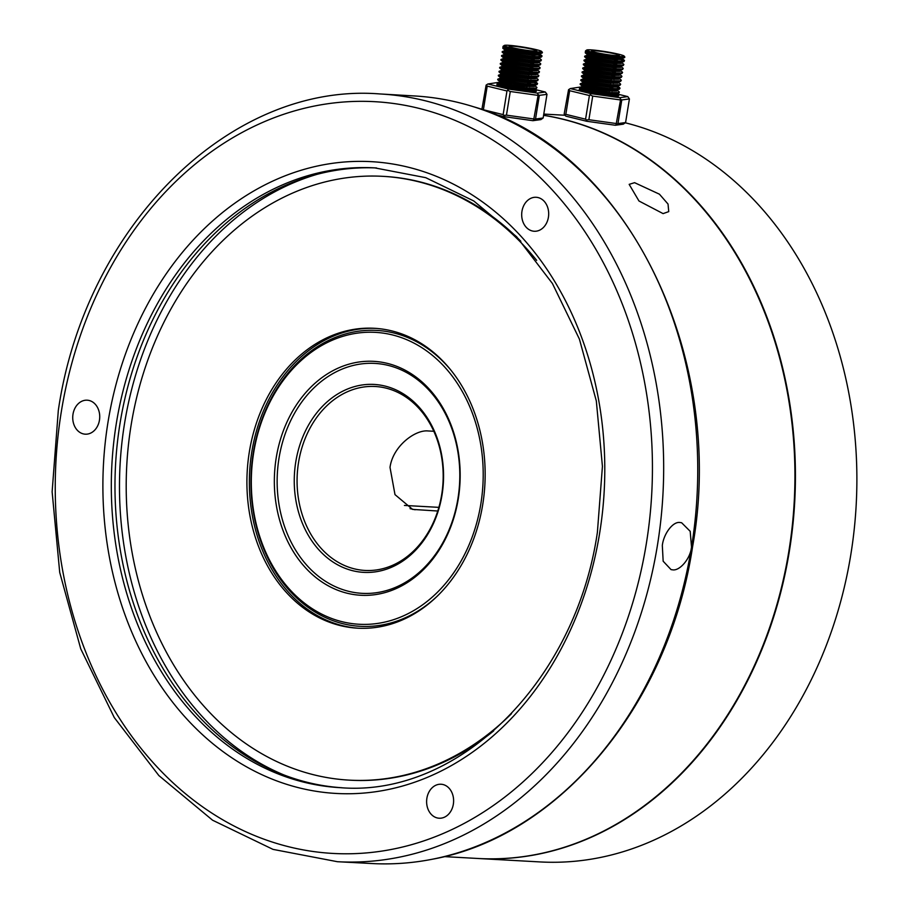 <?xml version="1.0" encoding="UTF-8"?>
<svg xmlns="http://www.w3.org/2000/svg" width="909" height="909" viewBox="0 0 909 909"><rect width="100%" height="100%" fill="white"/><g stroke="black" fill="none" stroke-linecap="round" stroke-linejoin="round"><path stroke-width="1.36" d="M535.128 120.386L533.469 120.602M532.458 120.624L510.915 117.613M617.563 124.953L615.904 125.181M614.893 125.203L593.35 122.192M338.046 861.743L372.201 863.55A384.382 304.606 -86.8 0 0 431.923 859.312A384.382 304.606 -86.8 0 0 691.522 547.116L690.192 531.311L681.625 522.743L680.171 522.539C673.08 521.073 663.627 533.719 662.32 545.502L663.161 561.217L671.058 569.613L672.512 569.818C679.568 571.227 690.306 558.876 691.522 547.116A384.382 304.606 -86.8 0 0 473.703 106.796A384.382 304.606 -86.8 0 0 414.811 95.979L380.666 93.991A384.473 304.674 -86.8 0 0 380.03 93.957C230.522 81.912 84.957 226.364 58.301 410.561L52.131 491.814L59.721 572.443L80.742 648.833L114.284 717.576L158.882 775.582L212.581 820.213L273.018 849.381L337.409 861.709A384.473 304.674 -86.8 0 0 338.046 861.743A384.473 304.674 -86.8 0 0 657.446 545.23A384.473 304.674 -86.8 0 0 380.666 93.991M548.411 217.251A17.021 13.487 -86.8 0 0 536.128 197.276A17.021 13.487 -86.8 0 0 521.959 211.286A17.021 13.487 -86.8 0 0 534.242 231.261A17.021 13.487 -86.8 0 0 548.411 217.251M453.341 804.215A17.021 13.487 -86.8 0 0 441.058 784.24A17.021 13.487 -86.8 0 0 426.889 798.25A17.021 13.487 -86.8 0 0 439.172 818.225A17.021 13.487 -86.8 0 0 453.341 804.215M99.456 420.163A17.021 13.487 -86.8 0 0 87.173 400.187A17.021 13.487 -86.8 0 0 73.004 414.197A17.021 13.487 -86.8 0 0 85.287 434.184A17.021 13.487 -86.8 0 0 99.456 420.163M457.943 498.564A115.136 91.241 -86.8 0 0 374.86 363.407A115.136 91.241 -86.8 0 0 279.006 458.193A115.136 91.241 -86.8 0 0 362.089 593.338A115.136 91.241 -86.8 0 0 457.943 498.564M458.272 498.848A117.147 92.832 -86.8 0 0 385.927 363.043A117.147 92.832 -86.8 0 0 276.234 457.772A117.147 92.832 -86.8 0 0 348.59 593.566A117.147 92.832 -86.8 0 0 458.272 498.848M253.679 452.682A146.179 115.841 -86.8 0 0 343.966 622.142A146.179 115.841 -86.8 0 0 480.838 503.938A146.179 115.841 -86.8 0 0 390.552 334.478A146.179 115.841 -86.8 0 0 253.679 452.682M450.216 369.327A148.178 117.42 -86.8 0 0 333.773 338.068A148.178 117.42 -86.8 0 0 253.338 452.398A148.178 117.42 -86.8 0 0 304.867 604.939A148.178 117.42 -86.8 0 0 437.649 595.804M375.576 328.365A150.178 119.011 -86.8 0 0 251.782 452.046A150.178 119.011 -86.8 0 0 358.93 628.255M482.724 504.563A150.178 119.011 -86.8 0 0 374.36 328.285A150.178 119.011 -86.8 0 0 249.339 451.909A150.178 119.011 -86.8 0 0 357.714 628.187A150.178 119.011 -86.8 0 0 482.724 504.563M536.662 260.36A302.367 239.612 -86.8 0 0 382.791 176.335A302.367 239.612 -86.8 0 0 131.101 425.23A302.367 239.612 -86.8 0 0 349.272 780.138A302.367 239.612 -86.8 0 0 511.494 713.667M349.272 780.138L350.499 780.206A302.367 239.612 -86.8 0 0 493.644 730.916M520.812 241.237A302.367 239.612 -86.8 0 0 384.018 176.403L382.791 176.335M316.855 174.392A312.378 247.543 -86.8 0 0 124.533 423.549A312.378 247.543 -86.8 0 0 283.517 774.786M376.531 167.972A310.378 245.964 -86.8 0 0 119.999 423.56A310.378 245.964 -86.8 0 0 342.114 787.762M444.16 856.608L478.02 858.482A373.451 295.948 -86.8 0 0 788.887 551.07A373.451 295.948 -86.8 0 0 543.571 115.329M478.259 858.494A373.451 295.948 -86.8 0 0 478.509 858.516A373.451 295.948 -86.8 0 0 789.376 551.104A373.451 295.948 -86.8 0 0 543.582 115.273M478.509 858.516L539.969 861.925A373.451 295.948 -86.8 0 0 850.835 554.513A373.451 295.948 -86.8 0 0 625.312 122.806M634.584 182.675L659.445 194.196L668.035 204.059L668.74 211.615L663.093 213.615L638.982 201.003L629.164 184.357L634.584 182.675M433.809 431.275L427.912 430.946C415.118 429.673 392.824 446.194 390.018 467.396L394.995 494.621L412.629 509.404L437.774 511.017M438.877 507.358L404.425 505.438M442.035 494.894A94.116 74.583 -86.8 0 0 383.905 385.802A94.116 74.583 -86.8 0 0 295.777 461.897A94.116 74.583 -86.8 0 0 353.908 571A94.116 74.583 -86.8 0 0 442.035 494.894M441.694 494.61A92.116 72.993 -86.8 0 0 375.235 386.495A92.116 72.993 -86.8 0 0 298.561 462.317A92.116 72.993 -86.8 0 0 365.02 570.443A92.116 72.993 -86.8 0 0 441.694 494.61M517.925 49.279A19.021 1.534 9.2 0 0 541.719 51.518A19.021 1.534 9.2 0 0 528.049 47.927A19.021 1.534 9.2 0 0 504.29 45.45A19.021 1.534 9.2 0 0 517.925 49.279M541.719 51.518L542.434 52.495L541.855 53.097A20.021 1.613 -170.8 0 1 517.494 50.302A20.021 1.613 -170.8 0 1 503.052 46.382A20.021 1.613 -170.8 0 1 503.143 46.268L504.29 45.45M519.255 49.109A14.021 1.125 -170.8 0 1 509.176 46.461A14.021 1.125 -170.8 0 1 526.709 48.109A14.021 1.125 -170.8 0 1 536.764 50.927A14.021 1.125 -170.8 0 1 519.255 49.109M511.972 53.961L512.46 50.972A10.01 0.807 9.2 0 0 512.483 51.018A10.01 0.807 9.2 0 0 519.675 52.904A10.01 0.807 9.2 0 0 532.185 54.199L533.651 53.154M541.855 53.097C537.446 53.642 529.265 53.04 517.335 51.29L502.825 48.291L503.052 46.382M538.446 54.12L540.003 54.676M538.582 53.347L541.753 55.574L541.298 56.54L531.879 56.517L504.802 52.54L502.904 51.506L512.21 52.517M533.56 53.222L541.9 56.301M542.059 56.074L541.219 57.028L531.799 57.006L516.698 55.233L504.722 53.04L502.211 51.643M531.867 56.381L532.617 56.574M537.81 58.062L539.367 58.619M537.946 57.29L541.105 59.517L540.662 60.483L531.242 60.449L504.154 56.483L502.268 55.449L511.562 56.46M532.538 57.062L538.707 58.892M541.423 60.017L540.582 60.971L531.163 60.948L516.062 59.165L504.075 56.972L501.563 55.585M531.231 60.324L531.981 60.505M537.174 62.005L538.73 62.562M537.31 61.221L540.469 63.46L540.026 64.425L530.606 64.391L503.518 60.426L501.632 59.38L510.926 60.403M531.901 61.005L538.071 62.835M540.787 63.96L539.946 64.914L530.526 64.88L515.414 63.107L503.438 60.914L500.927 59.528M530.595 64.255L531.345 64.448M536.526 65.937L538.094 66.505M536.674 65.164L539.832 67.402L539.389 68.357L529.958 68.334L502.882 64.369L500.995 63.323L510.29 64.346M535.117 66.016L537.424 66.777M540.139 67.902L539.31 68.857L529.879 68.823L514.778 67.05L502.802 64.857L500.291 63.471M529.947 68.198L530.708 68.391M535.89 69.879L537.458 70.448M536.037 69.107L539.196 71.345L538.753 72.3L529.322 72.277L502.245 68.3L500.359 67.266L509.654 68.289M534.481 69.948L536.787 70.709M539.503 71.834L538.673 72.8L529.243 72.765L514.142 70.993L502.166 68.8L499.655 67.402M529.311 72.141L530.061 72.334M535.253 73.822L536.81 74.379M535.39 73.05L538.56 75.277L538.105 76.242L528.686 76.22L501.609 72.243L499.723 71.209L509.017 72.22M533.844 73.89L536.151 74.652M538.867 75.777L538.026 76.731L528.606 76.708L513.505 74.936L501.529 72.743L499.018 71.345M528.674 76.083L529.424 76.276M534.617 77.765L536.174 78.322M534.753 76.992L537.923 79.219L537.469 80.185L528.049 80.151L500.973 76.186L499.075 75.152L508.381 76.163M533.208 77.833L535.515 78.594M538.23 79.719L537.389 80.674L527.97 80.651L512.869 78.867L500.893 76.674L498.371 75.288M528.038 80.026L528.788 80.208M533.981 81.708L537.276 83.162L536.833 84.128L527.413 84.094L500.325 80.128L498.439 79.083L507.733 80.106M532.572 81.776L537.435 83.889M537.594 83.662L536.753 84.617L527.334 84.582L512.233 82.81L500.245 80.617L497.734 79.231M527.402 83.958L528.152 84.151M533.344 85.639L534.901 86.207M533.481 84.867L536.64 87.105L536.196 88.059L526.777 88.037L499.689 84.071L497.802 83.026L507.097 84.048M531.935 85.719L534.242 86.48M536.958 87.605L536.117 88.559L526.697 88.525L511.585 86.753L499.609 84.56L497.098 83.174M502.836 51.995L512.131 53.017M502.2 55.938L511.483 56.96M501.563 59.88L510.847 60.892M500.927 63.823L510.21 64.834M500.28 67.755L509.574 68.777M499.643 71.697L508.938 72.72M499.007 75.64L508.301 76.663M498.371 79.583L507.654 80.594M497.734 83.526L507.017 84.537M526.765 87.9L527.515 88.093M532.697 89.582L533.833 89.98A20.021 1.613 9.2 0 0 532.515 89.605M506.972 90.968L487.213 86.116L483.383 109.762L503.143 114.614L506.972 90.968L508.597 89.082L537.344 93.104L545.343 92.025L534.208 89.298M537.662 95.331L510.279 91.502L506.449 115.148L533.833 118.965L538.219 94.718L539.355 95.365L535.526 119.011L543.15 117.988L546.979 94.343L539.355 95.365M481.872 109.523L486.122 85.128L487.849 83.992L508.597 89.082M534.719 85.548L534.333 86.457L525.925 86.48L512.449 84.957L499.507 82.23L487.849 83.992M535.333 90.502A20.021 1.613 -170.8 0 1 536.367 91.207A20.021 1.613 -170.8 0 1 516.346 89.605A20.021 1.613 -170.8 0 1 496.837 84.81A20.021 1.613 -170.8 0 1 497.962 84.469M543.15 117.988L540.878 119.613L532.879 120.681L504.131 116.67L494.326 114.261M540.23 53.301L539.605 53.949L531.186 53.972L507.017 50.54L505.324 49.665L510.915 50.234M532.185 54.415L534.856 55.165M539.582 57.244L538.957 57.881L530.549 57.915L506.381 54.483L504.688 53.608L510.279 54.176M531.549 58.346L534.219 59.108M538.946 61.176L538.321 61.823L529.913 61.857L505.745 58.426L504.052 57.551L509.642 58.108M530.913 62.289L533.572 63.039M538.31 65.118L537.685 65.766L529.277 65.789L505.109 62.357L503.416 61.494L509.006 62.051M530.265 66.232L532.935 66.982M537.673 69.061L537.049 69.709L528.629 69.732L504.472 66.3L502.779 65.425L508.37 65.993M529.629 70.175L532.299 70.925M537.037 73.004L536.412 73.652L527.993 73.674L503.825 70.243L502.143 69.368L507.733 69.936M528.993 74.118L531.663 74.868M536.401 76.947L535.776 77.583L527.356 77.617L503.188 74.186L501.495 73.311L507.086 73.879M528.356 78.049L531.026 78.81M535.753 80.878L535.128 81.526L526.72 81.56L502.552 78.129L500.859 77.254L506.449 77.81M527.72 81.992L530.39 82.742M535.117 84.821L534.492 85.469L526.084 85.491L501.916 82.06L500.223 81.196L505.813 81.753M527.084 85.935L529.742 86.685M534.481 88.764L533.856 89.412L525.447 89.434L501.279 86.003L499.586 85.128L505.177 85.696M539.821 54.029L539.446 54.926L531.026 54.96L506.858 51.529L505.165 50.654L512.381 51.449M532.026 55.392L536.628 56.778M539.185 57.96L538.798 58.869L530.39 58.903L506.222 55.46L504.529 54.597L511.744 55.392M531.39 59.335L535.992 60.721M538.548 61.903L538.162 62.812L529.754 62.835L505.586 59.403L503.893 58.528L511.108 59.335M530.754 63.278L535.356 64.653M537.912 65.846L537.526 66.755L529.118 66.777L504.949 63.346L503.256 62.471L510.46 63.266M530.106 67.221L534.708 68.595M537.264 69.788L536.889 70.686L528.47 70.72L504.313 67.289L502.62 66.414L509.824 67.209M529.47 71.163L534.072 72.538M536.628 73.731L536.253 74.629L527.834 74.663L503.666 71.232L501.984 70.357L509.188 71.152M535.992 77.663L535.606 78.572L527.197 78.606L503.029 75.163L501.336 74.299L508.551 75.095M534.117 80.924L535.651 82.083L534.969 82.514L526.561 82.537L502.393 79.106L500.7 78.231L507.915 79.038M527.561 82.98L532.163 84.355M499.507 82.23L507.279 82.969M532.844 88.809L534.378 89.968L533.697 90.389L513.869 89.184M499.632 86.116L506.631 86.912M533.833 89.98L536.276 91.332M506.449 115.148L503.927 115.375L504.131 116.67M503.927 115.375L503.143 114.614M535.526 119.011L534.185 119.602L533.833 118.965M532.879 120.681L534.185 119.602M507.961 90.48L510.279 91.502M537.344 93.104L538.219 94.718M546.979 94.343L545.343 92.025M486.122 85.128L487.213 86.116M600.36 53.858A19.021 1.534 9.2 0 0 624.153 56.085A19.021 1.534 9.2 0 0 610.484 52.506A19.021 1.534 9.2 0 0 586.725 50.029A19.021 1.534 9.2 0 0 600.36 53.858M624.153 56.085L624.869 57.074L624.301 57.665A20.021 1.613 -170.8 0 1 599.929 54.881A20.021 1.613 -170.8 0 1 585.498 50.961A20.021 1.613 -170.8 0 1 585.578 50.847L586.725 50.029M601.69 53.676A14.021 1.125 -170.8 0 1 591.611 51.04A14.021 1.125 -170.8 0 1 609.155 52.677A14.021 1.125 -170.8 0 1 619.199 55.506A14.021 1.125 -170.8 0 1 601.69 53.676M594.895 55.517A10.01 0.807 9.2 0 0 594.918 55.585A10.01 0.807 9.2 0 0 602.122 57.483A10.01 0.807 9.2 0 0 614.62 58.778L616.086 57.733M624.301 57.665C619.881 58.221 611.7 57.619 599.77 55.869L585.26 52.858L585.498 50.961M620.881 58.699L622.438 59.255M621.017 57.926L624.188 60.153L623.733 61.119L614.314 61.085L587.237 57.119L585.351 56.085L594.645 57.097M615.995 57.79L624.335 60.88M624.494 60.653L623.654 61.607L614.234 61.585L599.133 59.801L587.157 57.608L584.646 56.222M614.302 60.96L615.052 61.142M620.245 62.63L621.801 63.198M620.381 61.857L623.551 64.096L623.097 65.062L613.677 65.028L586.6 61.062L584.703 60.017L594.009 61.039M614.973 61.642L621.142 63.471M623.858 64.596L623.017 65.55L613.598 65.516L598.497 63.744L586.51 61.551L583.998 60.164M613.666 64.891L614.416 65.084M619.608 66.573L621.165 67.141M619.745 65.8L622.904 68.039L622.46 68.993L613.041 68.97L585.953 65.005L584.067 63.96L593.361 64.982M614.336 65.573L620.506 67.414M623.222 68.539L622.381 69.493L612.961 69.459L597.861 67.686L585.873 65.493L583.362 64.107M613.03 68.834L613.78 69.027M618.972 70.516L620.529 71.084M619.109 69.743L622.267 71.981L621.824 72.936L612.405 72.913L585.316 68.936L583.43 67.902L592.725 68.925M617.563 70.584L619.87 71.345M622.585 72.47L621.745 73.424L612.325 73.402L597.213 71.629L585.237 69.436L582.726 68.039M612.393 72.777L613.143 72.97M618.325 74.458L619.893 75.015M618.472 73.686L621.631 75.913L621.188 76.879L611.757 76.845L584.68 72.879L582.794 71.845L592.089 72.856M616.916 74.527L619.222 75.288M621.938 76.413L621.108 77.367L611.677 77.345L596.577 75.572L584.601 73.379L582.09 71.981M611.746 76.72L612.507 76.901M617.688 78.401L619.256 78.958M617.836 77.629L620.995 79.856L620.552 80.821L611.121 80.787L584.044 76.822L582.158 75.788L591.452 76.799M616.279 78.469L618.586 79.231M621.301 80.356L620.472 81.31L611.041 81.287L595.94 79.503L583.964 77.31L581.453 75.924M611.109 80.662L611.859 80.844M617.052 82.333L618.609 82.901M617.188 81.56L620.358 83.798L619.904 84.764L610.484 84.73L583.408 80.765L581.521 79.719L590.816 80.742M615.643 82.412L617.95 83.174M620.665 84.298L619.824 85.253L610.405 85.219L595.304 83.446L583.328 81.253L580.817 79.867M610.473 84.594L611.223 84.787M616.416 86.275L619.722 87.741L619.268 88.696L609.848 88.673L582.76 84.707L580.874 83.662L590.18 84.685M615.007 86.344L619.87 88.468M620.029 88.241L619.188 89.196L609.769 89.162L594.668 87.389L582.68 85.196L580.169 83.81M609.837 88.537L610.587 88.73M615.779 90.218L617.336 90.786M615.916 89.446L619.074 91.684L618.631 92.638L609.212 92.616L582.124 88.639L580.237 87.605L589.532 88.627M614.37 90.286L616.677 91.048M619.393 92.173L618.552 93.127L609.132 93.104L594.031 91.332L582.044 89.139L579.533 87.741M585.271 56.574L594.566 57.585M584.635 60.517L593.929 61.528M583.998 64.448L593.282 65.471M583.362 68.391L592.645 69.414M582.726 72.334L592.009 73.356M582.078 76.276L591.373 77.288M581.442 80.219L590.736 81.231M580.806 84.151L590.1 85.173M580.169 88.093L589.452 89.116M609.2 92.479L609.95 92.673M615.143 94.161L616.268 94.559A20.021 1.613 9.2 0 0 614.95 94.172M589.407 95.536L569.648 90.695L565.818 114.341L585.578 119.181L589.407 95.536L591.032 93.661L619.79 97.672L627.789 96.604L616.643 93.866M620.108 99.899L592.713 96.081L588.884 119.715L616.279 123.544L620.654 99.286L621.79 99.945L617.961 123.579L625.585 122.556L629.414 98.922L621.79 99.945M565.818 114.341L564.534 114.591L564.194 113.841L568.557 89.707L570.295 88.571L591.032 93.661M617.154 90.127L616.768 91.025L608.36 91.059L594.884 89.525L581.942 86.809L570.295 88.571M617.768 95.081A20.021 1.613 -170.8 0 1 618.802 95.786A20.021 1.613 -170.8 0 1 598.781 94.172A20.021 1.613 -170.8 0 1 579.272 89.389A20.021 1.613 -170.8 0 1 580.397 89.048M625.585 122.556L623.313 124.181L615.313 125.26L586.566 121.238L565.818 116.147L564.534 114.591M622.665 57.869L622.04 58.517L613.62 58.551L589.452 55.119L587.771 54.245L593.361 54.813M614.62 58.983L617.291 59.744M622.029 61.812L621.404 62.46L612.984 62.494L588.816 59.051L587.123 58.187L592.713 58.744M613.984 62.926L616.654 63.675M621.381 65.755L620.756 66.402L612.348 66.425L588.18 62.994L586.487 62.119L592.077 62.687M613.348 66.868L616.018 67.618M620.745 69.698L620.12 70.345L611.712 70.368L587.544 66.936L585.851 66.062L591.441 66.63M612.711 70.811L615.37 71.561M620.108 73.64L619.484 74.277L611.075 74.311L586.907 70.879L585.214 70.004L590.805 70.572M612.064 74.754L614.734 75.504M619.472 77.572L618.847 78.219L610.428 78.254L586.271 74.822L584.578 73.947L590.168 74.515M611.427 78.685L614.098 79.447M618.836 81.515L618.211 82.162L609.791 82.196L585.623 78.753L583.942 77.89L589.521 78.447M610.791 82.628L613.461 83.378M618.2 85.457L617.575 86.105L609.155 86.128L584.987 82.696L583.294 81.821L588.884 82.389M610.155 86.571L612.825 87.321M617.552 89.4L616.927 90.048L608.519 90.071L584.351 86.639L582.658 85.764L588.248 86.332M609.519 90.514L612.177 91.264M616.916 93.343L616.291 93.979L607.882 94.013L583.714 90.582L582.021 89.707L587.612 90.275M622.256 58.596L621.881 59.505L613.461 59.528L589.293 56.097L587.612 55.233L594.816 56.028M614.461 59.971L619.063 61.358M621.62 62.539L621.233 63.448L612.825 63.471L588.657 60.039L586.964 59.165L594.179 59.971M613.825 63.914L618.427 65.289M620.983 66.482L620.597 67.391L612.189 67.414L588.021 63.982L586.328 63.107L593.543 63.903M613.189 67.857L617.79 69.232M620.347 70.425L619.961 71.322L611.552 71.356L587.384 67.925L585.691 67.05L592.907 67.845M612.552 71.788L617.154 73.175M619.711 74.356L619.324 75.265L610.916 75.299L586.748 71.868L585.055 70.993L592.259 71.788M611.905 75.731L616.507 77.117M619.063 78.299L618.688 79.208L610.269 79.231L586.112 75.799L584.419 74.936L591.623 75.731M618.427 82.242L618.052 83.151L609.632 83.174L585.464 79.742L583.783 78.867L590.986 79.674M616.552 85.503L618.086 86.662L617.404 87.094L608.996 87.116L584.828 83.685L583.135 82.81L590.35 83.605M609.996 87.559L614.598 88.934M581.942 86.809L589.714 87.548M615.279 93.388L616.813 94.536L616.132 94.968L596.315 93.763M582.078 90.695L589.077 91.491M616.268 94.559L618.711 95.911M588.884 119.715L586.362 119.954L586.566 121.238M586.362 119.954L585.578 119.181M617.961 123.579L616.62 124.181L616.279 123.544M615.313 125.26L616.62 124.181M590.395 95.059L592.713 96.081M619.79 97.672L620.654 99.286M629.414 98.922L627.789 96.604M568.557 89.707L569.648 90.695M374.701 167.87A310.378 245.964 -86.8 0 0 116.341 423.355A310.378 245.964 -86.8 0 0 340.296 787.671C458.284 797.5 575.681 681.841 597.395 532.265L602.428 466.362L596.327 400.971L579.397 339.08L552.422 283.506L516.664 236.772L473.771 200.969L425.742 177.675L374.701 167.87M108.012 422.094A316.389 250.725 -86.8 0 0 303.424 788.864A316.389 250.725 -86.8 0 0 599.667 533.026A316.389 250.725 -86.8 0 0 404.266 166.256A316.389 250.725 -86.8 0 0 108.012 422.094M646.344 543.559A376.462 298.322 -86.8 0 0 413.834 107.148A376.462 298.322 -86.8 0 0 61.335 411.572A376.462 298.322 -86.8 0 0 293.846 847.972A376.462 298.322 -86.8 0 0 646.344 543.559M410.061 508.62L415.14 509.767M473.703 106.796C626.028 150.076 727.189 355.362 692.544 546.968C668.842 704.577 559.387 836.61 431.923 859.312M565.08 115.261L543.775 114.08M512.483 51.018L512.062 50.438M511.892 54.46L511.335 57.903M511.256 58.392L510.699 61.846M510.619 62.335L510.063 65.789M509.983 66.277L509.415 69.72M509.335 70.22L508.779 73.663M508.699 74.163L508.142 77.606M508.063 78.094L507.506 81.549M507.427 82.037L506.87 85.491M506.79 85.98L506.495 87.787M532.219 54.176L531.845 56.506M531.765 57.006L531.208 60.449M531.129 60.937L530.572 64.391M530.492 64.88L529.936 68.334M529.856 68.823L529.288 72.266M529.208 72.765L528.652 76.208M528.572 76.708L528.015 80.151M527.936 80.64L527.379 84.094M527.3 84.582L526.743 88.037M526.663 88.525L526.345 90.491M542.15 53.006L539.855 53.87M502.825 48.291L504.745 49.847M541.537 56.937L539.219 57.801M502.177 52.222L504.109 53.779M540.9 60.88L538.582 61.744M501.541 56.165L503.472 57.721M540.264 64.823L537.946 65.687M500.904 60.108L502.836 61.664M539.628 68.754L537.31 69.629M500.268 64.05L502.188 65.607M538.992 72.697L536.674 73.572M499.632 67.993L501.552 69.55M538.344 76.64L536.026 77.504M498.996 71.925L500.916 73.481M537.708 80.583L535.39 81.446M498.348 75.867L500.28 77.424M537.071 84.526L534.753 85.389M497.712 79.81L499.643 81.367M536.435 88.457L534.117 89.332M497.075 83.753L499.007 85.31M540.276 53.517L540.116 54.495M504.7 49.779L504.54 50.756M539.639 57.46L539.48 58.437M504.063 53.711L503.904 54.699M539.003 61.392L538.844 62.38M503.427 57.653L503.268 58.642M538.367 65.334L538.208 66.323M502.791 61.596L502.632 62.585M537.719 69.277L537.56 70.266M502.154 65.539L501.995 66.516M537.083 73.22L536.924 74.197M501.518 69.482L501.359 70.459M536.446 77.163L536.287 78.14M500.87 73.413L500.711 74.402M535.81 81.094L535.651 82.083M500.234 77.356L500.075 78.344M535.174 85.037L535.015 86.025M499.598 81.299L499.439 82.287M534.537 88.98L534.378 89.968M498.961 85.241L498.802 86.219M504.609 50.711L502.291 51.574M503.972 54.642L501.654 55.517M503.336 58.585L501.018 59.46M502.688 62.528L500.37 63.391M502.052 66.471L499.734 67.334M501.416 70.413L499.098 71.277M500.779 74.345L498.462 75.22M535.356 81.605L537.276 83.162M500.143 78.288L497.825 79.163M534.083 89.491L536.003 91.048M594.918 55.585L594.497 55.006M594.895 55.551L594.406 58.54M594.327 59.028L593.77 62.482M593.691 62.971L593.134 66.425M593.054 66.914L592.498 70.357M592.418 70.857L591.861 74.299M591.782 74.788L591.214 78.242M591.134 78.731L590.577 82.185M590.498 82.674L589.941 86.128M589.861 86.616L589.305 90.059M589.225 90.559L588.93 92.366M614.654 58.755L614.279 61.085M614.2 61.573L613.643 65.028M613.564 65.516L613.007 68.97M612.927 69.459L612.371 72.902M612.291 73.402L611.734 76.845M611.655 77.345L611.087 80.787M611.007 81.276L610.45 84.73M610.371 85.219L609.814 88.673M609.734 89.162L609.178 92.604M609.098 93.104L608.78 95.07M624.585 57.585L622.301 58.437M585.26 52.858L587.18 54.415M623.972 61.517L621.654 62.38M584.623 56.801L586.544 58.358M623.335 65.459L621.017 66.323M583.976 60.744L585.907 62.301M622.699 69.391L620.381 70.266M583.339 64.687L585.271 66.243M622.063 73.334L619.745 74.197M582.703 68.629L584.635 70.186M621.426 77.276L619.109 78.14M582.067 72.561L583.987 74.118M620.79 81.219L618.472 82.083M581.43 76.504L583.351 78.06M620.143 85.162L617.825 86.025M580.794 80.447L582.714 82.003M619.506 89.093L617.188 89.968M580.147 84.389L582.078 85.946M618.87 93.036L616.552 93.9M579.51 88.332L581.442 89.889M622.71 58.085L622.551 59.074M587.146 54.347L586.987 55.335M622.074 62.028L621.915 63.016M586.498 58.29L586.339 59.278M621.438 65.971L621.279 66.959M585.862 62.232L585.703 63.221M620.802 69.913L620.642 70.902M585.226 66.175L585.066 67.152M620.165 73.856L620.006 74.833M584.589 70.118L584.43 71.095M619.518 77.788L619.359 78.776M583.953 74.049L583.794 75.038M618.881 81.73L618.722 82.719M583.317 77.992L583.158 78.981M618.245 85.673L618.086 86.662M582.669 81.935L582.51 82.924M617.609 89.616L617.45 90.605M582.033 85.878L581.874 86.855M616.972 93.559L616.813 94.536M581.396 89.821L581.237 90.798M587.044 55.279L584.726 56.153M586.407 59.221L584.089 60.096M585.771 63.164L583.453 64.028M585.135 67.107L582.817 67.97M584.487 71.05L582.169 71.913M583.851 74.981L581.533 75.856M583.214 78.924L580.896 79.799M617.79 86.185L619.722 87.741M582.578 82.867L580.26 83.73M616.518 94.059L618.438 95.615"/></g></svg>
